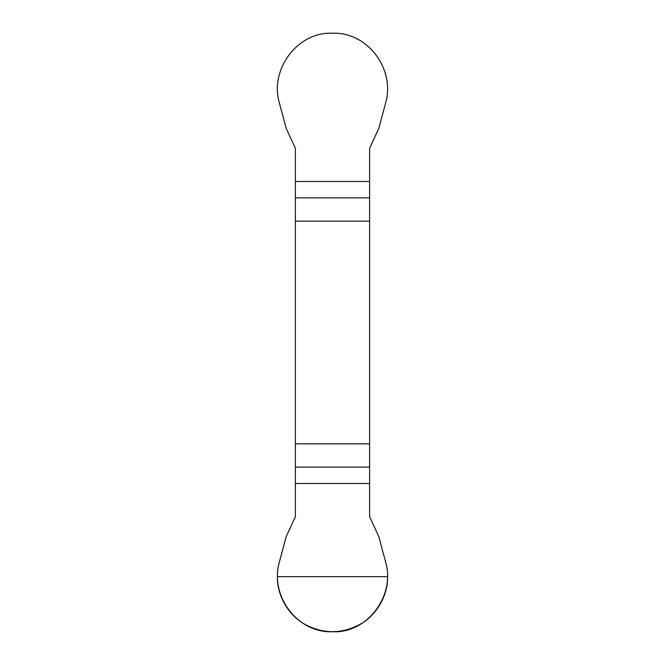 <?xml version="1.0" encoding="UTF-8"?>
<svg xmlns="http://www.w3.org/2000/svg" width="665" height="665" viewBox="0 0 665 665"><rect width="100%" height="100%" fill="white"/><g stroke="black" fill="none" stroke-linecap="round" stroke-linejoin="round"><path stroke-width="1" d="M295.385 221.146L369.615 221.146L369.615 148.287L378.792 128.428L385.717 102.601C395.243 69.06 367.57 31.754 332.5 33.25C297.646 31.338 269.566 69.559 279.283 102.601L286.208 128.428L295.385 148.287L295.385 516.705L286.208 536.555L279.283 562.382C269.757 595.923 297.43 633.23 332.5 631.733C367.354 633.645 395.434 595.424 385.717 562.382L378.792 536.555L369.615 516.705L369.615 443.838L295.385 443.838M369.615 221.146L369.615 443.838M387.595 576.646C388.094 595.3 376.457 615.466 360.048 624.352C341.685 634.119 323.315 634.119 304.952 624.352C288.543 615.466 276.906 595.3 277.405 576.646L387.595 576.646M369.615 483.497L295.385 483.497M295.385 467.096L369.615 467.096M369.615 197.887L295.385 197.887M295.385 181.487L369.615 181.487"/></g></svg>
